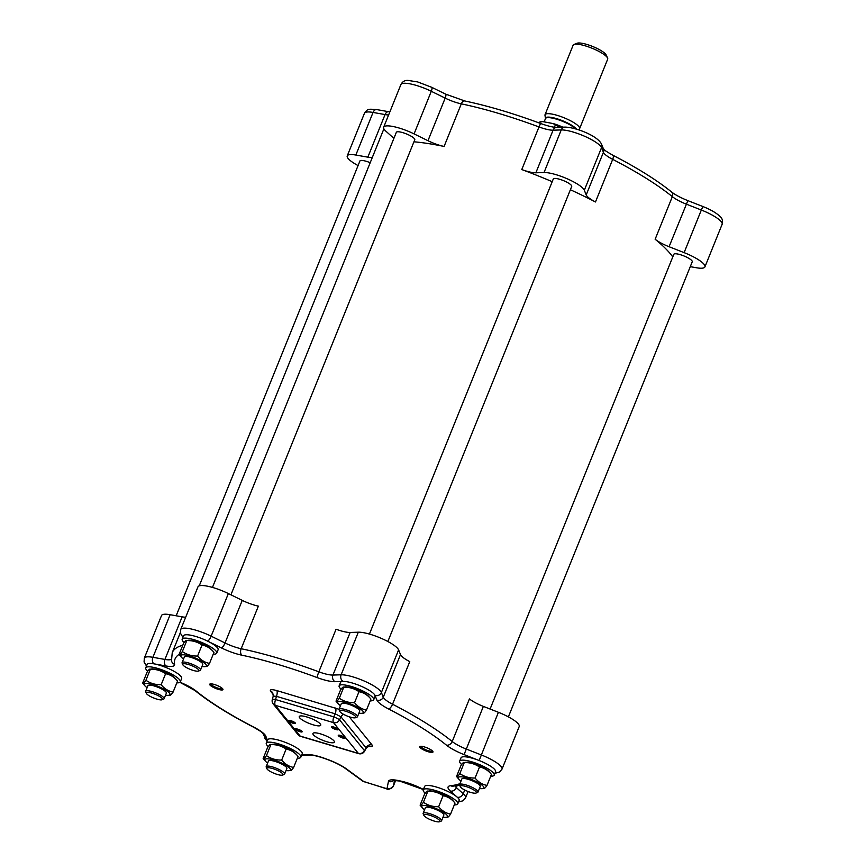 <?xml version="1.0" encoding="UTF-8"?>
<svg xmlns="http://www.w3.org/2000/svg" width="865" height="865" viewBox="0 0 865 865"><rect width="100%" height="100%" fill="white"/><g stroke="black" fill="none" stroke-linecap="round" stroke-linejoin="round"><path stroke-width="1.3" d="M313.162 724.827A11.569 2.66 22 0 1 299.247 716.555A11.569 2.66 22 0 1 310.968 718.415A11.569 2.66 22 0 1 320.71 725.227A11.569 2.66 22 0 1 313.162 724.827M292.954 723.205A3.676 0.843 -158 0 0 295.333 723.108A3.676 0.843 -158 0 0 292.262 721.172A3.676 0.843 -158 0 0 288.705 720.426A3.676 0.843 -158 0 0 289.483 721.648A3.676 0.843 -158 0 0 292.954 723.205M335.858 729.53A3.676 0.843 -158 0 0 338.226 729.433A3.676 0.843 -158 0 0 335.155 727.497A3.676 0.843 -158 0 0 331.609 726.762A3.676 0.843 -158 0 0 332.387 727.984A3.676 0.843 -158 0 0 335.858 729.53M326.84 741.748A11.569 2.66 22 0 1 312.925 733.466A11.569 2.66 22 0 1 324.645 735.337A11.569 2.66 22 0 1 334.387 742.138A11.569 2.66 22 0 1 326.84 741.748M342.691 737.996A3.676 0.843 -158 0 0 345.07 737.888A3.676 0.843 -158 0 0 341.999 735.953A3.676 0.843 -158 0 0 338.442 735.218A3.676 0.843 -158 0 0 339.221 736.439A3.676 0.843 -158 0 0 342.691 737.996M299.798 731.66A3.676 0.843 -158 0 0 302.166 731.563A3.676 0.843 -158 0 0 299.095 729.627A3.676 0.843 -158 0 0 295.549 728.892A3.676 0.843 -158 0 0 296.327 730.114A3.676 0.843 -158 0 0 299.798 731.66M301.755 731.087A3.06 0.703 22 0 1 299.852 730.893A3.06 0.703 22 0 1 296.176 728.838M294.911 722.632A3.06 0.703 22 0 1 293.008 722.437A3.06 0.703 22 0 1 289.332 720.372M344.659 737.423A3.06 0.703 22 0 1 342.745 737.218A3.06 0.703 22 0 1 339.069 735.163M337.815 728.957A3.06 0.703 22 0 1 335.912 728.763A3.06 0.703 22 0 1 332.236 726.708M300.133 736.061A4.974 1.849 106.6 0 0 300.523 736.342L358.737 753.653A4.974 1.849 -73.4 0 1 358.348 753.372A4.974 4.466 -39 0 0 364.403 750.582L339.556 719.853A4.974 4.466 141 0 1 333.501 722.632A4.974 1.849 -73.4 0 1 333.793 716.858L275.567 699.547A4.974 1.849 106.6 0 0 275.275 705.321A4.974 4.466 141 0 1 273.232 703.969L298.079 734.699A4.974 4.466 -39 0 0 300.133 736.061L275.275 705.321L333.501 722.632L358.348 753.372L300.133 736.061M364.511 751.274A4.974 1.362 -151.2 0 0 364.403 750.582L366.209 748.193L364.511 751.274A4.974 4.974 0 0 1 358.737 753.653M343.524 714.317A4.974 4.466 -39 0 0 340.961 716.804L339.556 719.853A4.974 0.584 -155.3 0 0 333.793 716.858L335.188 713.809L340.961 716.804L365.971 747.738A4.974 4.466 -39 0 1 372.026 744.949L349.244 716.782M339.037 709.278L276.746 690.562C271.556 689.178 269.534 689.427 270.659 691.319A4.974 4.466 141 0 1 272.713 692.681L273.254 696.087L276.454 696.347L275.567 699.547A4.974 0.908 -164.6 0 0 272.302 699.526A4.974 4.974 0 0 0 273.232 703.969M266.279 743.197L267.631 739.835A18.641 4.293 22 0 1 286.52 742.84A18.641 4.293 22 0 1 302.199 753.804L300.836 757.167A18.641 4.293 -158 0 0 285.158 746.203A18.641 4.293 -158 0 0 266.279 743.197A18.641 4.293 -158 0 0 266.334 744.224A18.641 4.293 -158 0 0 268.269 746.571M423.234 789.864L424.585 786.501A18.641 4.293 22 0 1 438.577 787.712A18.641 4.293 22 0 1 457.304 797.238A18.641 4.293 22 0 1 459.153 800.46L457.79 803.823A18.641 4.293 -158 0 0 442.112 792.87A18.641 4.293 -158 0 0 423.234 789.864A18.641 4.293 -158 0 0 425.223 793.227M459.661 761.178L461.013 757.816A18.641 4.293 22 0 1 479.145 760.519A18.641 4.293 22 0 1 495.58 771.775L494.218 775.137A18.641 4.293 -158 0 0 493.428 772.986A18.641 4.293 -158 0 0 475.004 762.854A18.641 4.293 -158 0 0 459.661 761.178A18.641 4.293 -158 0 0 461.651 764.541M339.134 685.837L340.486 682.474A18.641 4.293 22 0 1 343.178 681.425A18.641 4.293 22 0 1 361.613 686.421A18.641 4.293 22 0 1 374.988 695.406A18.641 4.293 22 0 1 375.053 696.433L373.691 699.796A18.641 4.293 -158 0 0 373.626 698.769A18.641 4.293 -158 0 0 359.981 689.665A18.641 4.293 -158 0 0 339.134 685.837A18.641 4.293 -158 0 0 341.124 689.2M182.18 639.17L183.531 635.807A18.641 4.293 22 0 1 207.546 641.095A18.641 4.293 22 0 1 218.099 649.777L216.737 653.14A18.641 4.293 -158 0 0 206.184 644.457A18.641 4.293 -158 0 0 186.537 638.175A18.641 4.293 -158 0 0 182.18 639.17A18.641 4.293 -158 0 0 184.169 642.533M145.753 667.856L147.104 664.493A18.641 4.293 22 0 1 153.894 663.823A18.641 4.293 22 0 1 172.816 670.645A18.641 4.293 22 0 1 181.672 678.452L180.309 681.815A18.641 4.293 -158 0 0 171.454 674.008A18.641 4.293 -158 0 0 152.543 667.185A18.641 4.293 -158 0 0 145.753 667.856A18.641 4.293 -158 0 0 146.531 670.018A18.641 4.293 -158 0 0 147.742 671.218M428.316 751.782A7.147 1.644 -158 0 0 432.933 751.588A7.147 1.644 -158 0 0 426.964 747.825A7.147 1.644 -158 0 0 420.055 746.387A7.147 1.644 -158 0 0 421.569 748.766A7.147 1.644 -158 0 0 428.316 751.782M218.304 689.351A7.147 1.644 -158 0 0 222.921 689.156A7.147 1.644 -158 0 0 216.953 685.394A7.147 1.644 -158 0 0 210.044 683.955A7.147 1.644 -158 0 0 211.557 686.334A7.147 1.644 -158 0 0 218.304 689.351M297.355 758.216A18.641 4.293 -158 0 0 300.836 757.167M272.378 744.268A13.797 3.168 22 0 1 284.747 747.241A13.797 3.168 22 0 1 295.711 753.696L298.068 756.421C294.749 752.345 290.77 749.89 286.131 749.058C281.709 745.954 276.627 744.462 270.896 744.603L272.378 744.268M266.452 755.61L270.896 744.603C270.453 743.954 269.35 744.916 267.599 747.511L263.155 758.519C263.598 759.167 264.701 758.194 266.452 755.61C270.875 758.713 275.957 760.194 281.687 760.065C285.007 764.141 288.986 766.595 293.624 767.428C291.873 770.023 290.77 770.985 290.326 770.337M286.055 770.52A13.797 3.168 -158 0 0 288.845 770.672A13.797 3.168 -158 0 0 278.854 761.816A13.797 3.168 -158 0 0 265.512 761.254L263.155 758.519M265.512 761.254A13.797 3.168 -158 0 0 267.631 763.071M282.606 775.094L284.153 774.478A9.937 2.281 -158 0 0 284.617 774.088L286.888 768.477A9.937 2.281 -158 0 0 279.049 762.854A9.937 2.281 -158 0 0 268.615 760.822A9.937 2.281 -158 0 0 268.453 761.038L266.182 766.639A9.937 2.281 -158 0 0 266.247 767.244L266.939 768.758A8.693 2 22 0 1 275.697 769.634A8.693 2 22 0 1 282.606 775.094A8.693 2 22 0 1 269.739 771.158A8.693 2 22 0 1 266.939 768.758M293.624 767.428L298.068 756.421M281.687 760.065L286.131 749.058M284.617 774.088A9.937 2.281 -158 0 0 276.259 768.239A9.937 2.281 -158 0 0 266.182 766.639M454.309 804.872A18.641 4.293 -158 0 0 457.79 803.823M429.332 790.924A13.797 3.168 22 0 1 441.701 793.908A13.797 3.168 22 0 1 452.665 800.352L455.022 803.088C451.703 799.011 447.724 796.557 443.085 795.713C438.663 792.61 433.581 791.129 427.851 791.259L429.332 790.924M423.407 802.266L427.851 791.259C427.407 790.61 426.304 791.583 424.553 794.167L420.109 805.174C420.552 805.823 421.655 804.861 423.407 802.266C427.829 805.369 432.911 806.861 438.642 806.721C441.961 810.797 445.94 813.251 450.579 814.095C448.827 816.679 447.724 817.652 447.281 817.003M450.579 814.095L455.022 803.088M443.01 817.187A13.797 3.168 -158 0 0 444.188 817.317A13.797 3.168 -158 0 0 445.799 817.338A13.797 3.168 -158 0 0 435.809 808.472A13.797 3.168 -158 0 0 422.466 807.91L420.109 805.174M422.466 807.91A13.797 3.168 -158 0 0 424.585 809.737M439.561 821.75L441.107 821.145A9.937 2.281 -158 0 0 441.572 820.744L443.842 815.144A9.937 2.281 -158 0 0 435.473 809.294A9.937 2.281 -158 0 0 425.407 807.694L423.136 813.305A9.937 2.281 -158 0 0 423.201 813.911L423.893 815.414A8.693 2 22 0 1 432.651 816.29A8.693 2 22 0 1 439.561 821.75A8.693 2 22 0 1 434.673 821.209A8.693 2 22 0 1 423.893 815.414M438.642 806.721L443.085 795.713M441.572 820.744A9.937 2.281 -158 0 0 433.214 814.906A9.937 2.281 -158 0 0 423.136 813.305M490.725 776.186A18.641 4.293 -158 0 0 494.218 775.137M479.437 788.502A13.797 3.168 -158 0 0 482.227 788.653A13.797 3.168 -158 0 0 483.254 786.307A13.797 3.168 -158 0 0 466.97 777.959A13.797 3.168 -158 0 0 458.893 779.224L456.536 776.489C456.98 777.138 458.082 776.175 459.834 773.58C464.256 776.684 469.338 778.176 475.069 778.035C478.388 782.111 482.367 784.566 487.006 785.409L491.45 774.402C488.13 770.326 484.151 767.871 479.513 767.028C475.09 763.925 470.009 762.443 464.278 762.573L465.759 762.238A13.797 3.168 22 0 1 478.129 765.222A13.797 3.168 22 0 1 489.093 771.666A13.797 3.168 22 0 1 489.147 771.731M459.834 773.58L464.278 762.573C463.835 761.924 462.732 762.898 460.98 765.493L456.536 776.489M491.45 774.402L489.093 771.666M475.069 778.035L479.513 767.028M487.006 785.409C485.254 787.993 484.151 788.966 483.708 788.318M458.893 779.224A13.797 3.168 -158 0 0 461.013 781.052M480.161 786.62A9.937 2.281 -158 0 0 480.27 786.458A9.937 2.281 -158 0 0 471.901 780.619A9.937 2.281 -158 0 0 461.834 779.008L459.564 784.62A9.937 2.281 -158 0 0 459.629 785.225L460.321 786.739A8.693 2 22 0 1 468.452 787.355A8.693 2 22 0 1 476.301 792.859A8.693 2 22 0 1 475.988 793.064A8.693 2 22 0 1 467.587 791.313A8.693 2 22 0 1 460.321 786.739M475.988 793.064L477.534 792.459A9.937 2.281 -158 0 0 477.902 792.221A9.937 2.281 -158 0 0 477.999 792.059A9.937 2.281 -158 0 0 469.641 786.22A9.937 2.281 -158 0 0 459.564 784.62M370.209 700.845A18.641 4.293 -158 0 0 373.691 699.796M359.051 690.486A13.797 3.168 22 0 1 368.566 696.325L370.923 699.061C367.603 694.984 363.624 692.53 358.986 691.686C354.564 688.583 349.482 687.102 343.751 687.232L345.232 686.896A13.797 3.168 22 0 1 359.051 690.486M339.307 698.239L343.751 687.232C343.308 686.583 342.205 687.556 340.453 690.14L336.009 701.147C336.453 701.796 337.555 700.823 339.307 698.239C343.729 701.342 348.811 702.823 354.542 702.694L358.986 691.686M354.542 702.694C357.861 706.77 361.84 709.224 366.479 710.057C364.727 712.652 363.624 713.625 363.181 712.976M358.91 713.149A13.797 3.168 -158 0 0 361.7 713.311A13.797 3.168 -158 0 0 353.169 705.062A13.797 3.168 -158 0 0 340.907 701.483A13.797 3.168 -158 0 0 338.366 703.883A13.797 3.168 -158 0 0 340.486 705.71M338.366 703.883L336.009 701.147M355.461 717.723L357.007 717.117A9.937 2.281 -158 0 0 357.472 716.717L359.743 711.116A9.937 2.281 -158 0 0 356.477 707.765A9.937 2.281 -158 0 0 347.006 703.786A9.937 2.281 -158 0 0 341.307 703.667L339.037 709.268A9.937 2.281 -158 0 0 339.102 709.873L339.794 711.387A8.693 2 22 0 1 343.859 710.738A8.693 2 22 0 1 353.017 714.447A8.693 2 22 0 1 355.461 717.723A8.693 2 22 0 1 347.06 715.971A8.693 2 22 0 1 339.794 711.387M366.479 710.057L370.923 699.061M357.472 716.717A9.937 2.281 -158 0 0 354.207 713.376A9.937 2.281 -158 0 0 344.746 709.387A9.937 2.281 -158 0 0 339.037 709.268M213.255 654.178A18.641 4.293 -158 0 0 216.737 653.14M189.889 640.251A13.797 3.168 22 0 1 211.611 649.658L213.969 652.394C210.649 648.317 206.67 645.863 202.032 645.03C197.609 641.927 192.527 640.435 186.797 640.565L188.278 640.241A13.797 3.168 22 0 1 189.889 640.251M186.797 640.565C186.353 639.916 185.251 640.889 183.499 643.484L179.055 654.491C179.498 655.14 180.601 654.167 182.353 651.572L186.797 640.565M182.353 651.572C186.775 654.686 191.857 656.167 197.588 656.038C200.907 660.103 204.897 662.568 209.525 663.401C207.773 665.985 206.67 666.958 206.227 666.31M201.956 666.493A13.797 3.168 -158 0 0 204.746 666.645A13.797 3.168 -158 0 0 201.058 660.806A13.797 3.168 -158 0 0 184.007 654.827A13.797 3.168 -158 0 0 181.412 657.216A13.797 3.168 -158 0 0 183.531 659.043M181.412 657.216L179.055 654.491M198.507 671.056L200.053 670.451A9.937 2.281 -158 0 0 200.518 670.061L202.788 664.45A9.937 2.281 -158 0 0 199.75 661.238A9.937 2.281 -158 0 0 190.408 657.216A9.937 2.281 -158 0 0 184.353 657L182.083 662.612A9.937 2.281 -158 0 0 182.147 663.217L182.839 664.731A8.693 2 22 0 1 188.083 664.385A8.693 2 22 0 1 196.528 668.072A8.693 2 22 0 1 198.507 671.056A8.693 2 22 0 1 190.105 669.315A8.693 2 22 0 1 182.839 664.731M197.588 656.038L202.032 645.03M209.525 663.401L213.969 652.394M200.518 670.061A9.937 2.281 -158 0 0 188.148 662.828A9.937 2.281 -158 0 0 182.083 662.612M176.828 682.863A18.641 4.293 -158 0 0 180.309 681.815M151.851 668.915A13.797 3.168 22 0 1 164.22 671.9A13.797 3.168 22 0 1 175.184 678.344L177.541 681.079C174.222 677.003 170.243 674.549 165.604 673.716C161.182 670.602 156.1 669.121 150.369 669.251L151.851 668.915M145.926 680.258L150.369 669.251C149.926 668.602 148.823 669.575 147.072 672.17L142.628 683.177C143.071 683.815 144.174 682.853 145.926 680.258C150.348 683.361 155.43 684.853 161.16 684.712C164.48 688.789 168.47 691.243 173.097 692.087C171.346 694.671 170.243 695.644 169.799 694.995M165.529 695.179A13.797 3.168 -158 0 0 168.318 695.33A13.797 3.168 -158 0 0 158.414 686.507A13.797 3.168 -158 0 0 144.931 685.848A13.797 3.168 -158 0 0 144.985 685.902L142.628 683.177M144.985 685.902A13.797 3.168 -158 0 0 147.104 687.729M145.655 691.297L147.926 685.686A9.937 2.281 22 0 1 148.023 685.523A9.937 2.281 22 0 1 154.262 685.988A9.937 2.281 22 0 1 166.361 693.135L164.09 698.747A9.937 2.281 -158 0 0 156.111 693.049A9.937 2.281 -158 0 0 145.763 691.135A9.937 2.281 -158 0 0 145.655 691.297A9.937 2.281 -158 0 0 145.72 691.903L146.412 693.416A8.693 2 22 0 1 146.445 692.735A8.693 2 22 0 1 156.457 694.833A8.693 2 22 0 1 162.079 699.742A8.693 2 22 0 1 153.678 697.99A8.693 2 22 0 1 146.412 693.416M162.079 699.742L163.626 699.136A9.937 2.281 -158 0 0 164.09 698.747M161.16 684.712L165.604 673.716M173.097 692.087L177.541 681.079M222.446 688.54A6.282 1.449 22 0 1 218.38 688.27A6.282 1.449 22 0 1 210.811 683.837M432.457 750.971A6.282 1.449 22 0 1 428.391 750.712A6.282 1.449 22 0 1 420.822 746.268M335.479 708.024A4.974 1.849 -73.4 0 1 335.188 713.809L276.454 696.347A4.974 1.849 -73.4 0 0 276.746 690.562M494.964 773.299L499.473 772.099L501.992 769.158A23.604 5.428 -158 0 0 481.189 754.896L466.138 748.993A18.641 4.293 22 0 1 452.211 741.521A162.771 37.444 -158 0 0 392.548 704.229A18.641 4.293 22 0 1 383.282 697.19L381.389 692.508A23.604 5.428 -158 0 0 364.457 681.133A23.604 5.428 -158 0 0 341.102 674.797L332.939 675.057A18.641 4.293 22 0 1 318.85 671.824A162.771 37.444 -158 0 0 241.162 648.728L258.376 606.127A18.641 4.293 22 0 1 242.254 600.375L228.36 593.563A23.604 5.428 -158 0 0 197.955 586.859L180.742 629.461L180.504 633.299L182.915 637.332M185.683 617.221A18.641 4.293 22 0 1 182.126 616.842L170.124 614.701A23.604 5.428 -158 0 0 161.528 615.545L144.314 658.146L144.077 661.985L146.488 666.018M176.168 615.772L359.916 160.998A9.937 2.281 22 0 1 360.013 160.836A9.937 2.281 22 0 1 370.209 162.696M212.466 587.411L396.343 132.313A9.937 2.281 22 0 1 402.398 132.529A9.937 2.281 22 0 1 414.768 139.762L230.923 594.817M483.351 706.391A18.641 4.293 22 0 1 469.425 698.92L452.211 741.521A4.974 3.871 -51 0 1 446.459 745.154A23.604 5.428 -158 0 0 464.094 754.615L479.145 760.519L498.402 712.295L483.351 706.391L464.094 754.615M501.992 769.158L519.205 726.557A23.604 5.428 -158 0 0 498.402 712.295M490.098 709.041L673.824 254.321A9.937 2.281 22 0 1 683.891 255.932A9.937 2.281 22 0 1 692.249 261.771L508.382 716.869M398.603 649.907L381.389 692.508A4.974 4.725 -21.9 0 1 374.988 695.406L376.87 700.088A23.604 5.428 -158 0 0 388.623 708.997A4.974 1.806 -62.7 0 0 392.548 704.229L409.761 661.628A18.641 4.293 22 0 1 400.495 654.589L398.603 649.907A23.604 5.428 -158 0 0 381.67 638.521A23.604 5.428 -158 0 0 358.315 632.196L350.152 632.456A18.641 4.293 22 0 1 336.063 629.223L318.85 671.824A4.974 0.584 -69.6 0 0 317.163 677.587A23.604 5.428 -158 0 0 335.014 681.685L343.178 681.425A4.974 4.293 -91.8 0 1 341.102 674.797L358.315 632.196M369.42 634.077L553.297 178.979A9.937 2.281 22 0 1 558.995 179.098A9.937 2.281 22 0 1 568.467 183.077A9.937 2.281 22 0 1 571.722 186.429L387.855 641.516M603.37 148.737C605.078 149.796 600.948 148.445 612.852 155.235C637.235 167.842 656.795 180.082 671.532 191.944A4.974 3.871 129 0 1 672.343 196.658L655.14 239.259A162.771 37.444 22 0 1 672.775 256.916M655.14 239.259A18.641 4.293 -158 0 0 669.067 246.72L684.118 252.634A23.604 5.428 22 0 1 704.921 266.896A23.604 5.428 22 0 1 696.325 267.739L690.281 266.658M431.689 87.289A4.974 1.46 116.1 0 1 431.289 91.29A23.604 5.428 22 0 0 400.884 84.597C402.485 81.526 404.907 80.142 408.161 80.434L417.633 81.926L431.689 87.289L445.583 94.101L464.819 100.978C488.076 105.876 513.421 113.412 540.852 123.576A4.974 0.584 110.4 0 0 538.992 126.95L521.779 169.551A162.771 37.444 22 0 1 552.205 181.682M570.392 189.738A162.771 37.444 22 0 1 595.477 201.967A18.641 4.293 -158 0 1 586.211 194.928L584.318 190.246A23.604 5.428 22 0 0 567.386 178.86A23.604 5.428 22 0 0 544.031 172.535L535.868 172.795L553.081 130.193L561.244 129.934L544.031 172.535M521.779 169.551A18.641 4.293 -158 0 0 535.868 172.795M358.067 165.572A23.604 5.428 22 0 1 347.243 155.884A23.604 5.428 22 0 1 355.839 155.04L367.841 157.171A18.641 4.293 -158 0 0 372.285 157.538M413.957 141.795A162.771 37.444 22 0 1 444.091 146.455A18.641 4.293 -158 0 1 427.97 140.714L414.075 133.902A23.604 5.428 22 0 0 383.671 127.198A23.604 5.428 22 0 0 386.006 131.285L392.883 137.459A18.641 4.293 -158 0 1 393.867 138.432M562.92 127.166A21.128 4.855 -158 0 0 553.373 123.619L555.276 125.187A22.36 5.147 22 0 1 560.725 127.242M555.276 125.187L554.454 127.231M539.403 123.035L539.728 122.235L542.539 121.565L553.373 123.619M538.3 122.625A22.36 5.147 22 0 1 538.549 122.516A22.36 5.147 22 0 1 539.728 122.235M542.539 121.565A21.128 4.855 -158 0 0 540.095 121.911L538.549 122.516M576.458 129.123A16.911 3.893 -158 0 0 552.097 117.532A16.911 3.893 -158 0 0 545.491 118.57L544.982 115.326A18.641 4.293 22 0 1 545.037 114.71A18.641 4.293 22 0 1 552.248 114.126A18.641 4.293 22 0 1 570.976 120.992A18.641 4.293 22 0 1 579.604 128.68A18.641 4.293 22 0 1 579.215 129.155L578.426 129.75M545.037 114.71L573.127 45.207A18.641 4.293 22 0 1 573.992 44.461A18.641 4.293 22 0 1 592.006 48.213A18.641 4.293 22 0 1 607.576 58.031A18.641 4.293 22 0 1 607.684 59.166L579.604 128.68M607.576 58.031L606.192 55.014A16.154 3.72 -158 0 0 592.698 46.494A16.154 3.72 -158 0 0 577.085 43.25L573.992 44.461M423.407 789.41L421.244 788.35A23.604 5.428 -158 0 0 400.83 781.084A157.798 36.298 22 0 1 398.808 780.652A23.604 5.428 -158 0 0 388.45 781.387L387.023 788.534L386.212 788.512L363.949 781.679L346.4 768.888A23.604 5.428 -158 0 0 327.911 759.567A157.798 36.298 22 0 1 325.521 758.692A23.604 5.428 -158 0 0 307.67 754.583L301.798 754.777M459.953 783.658A157.798 36.298 22 0 1 450.633 785.712A23.604 5.428 -158 0 0 450.416 791.064L457.304 797.238A4.974 4.076 -48.1 0 0 463.229 793.746L456.352 787.582A18.641 4.293 22 0 1 454.86 785.928M388.623 708.997A157.798 36.298 22 0 1 446.459 745.154M241.854 655.194A4.974 2.984 -78.2 0 1 241.162 648.728A18.641 4.293 22 0 1 225.041 642.987L211.147 636.164A4.974 1.46 -63.9 0 1 207.546 641.095L221.44 647.917A23.604 5.428 -158 0 0 241.854 655.194A157.798 36.298 22 0 1 317.163 677.587M171.302 659.271A18.641 4.293 22 0 1 164.923 659.444L152.91 657.303A4.974 3.265 -79.9 0 0 153.894 663.823L165.907 665.963A23.604 5.428 -158 0 0 174.579 664.331A157.798 36.298 22 0 1 179.087 654.405M267.458 740.278L265.815 736.18A23.604 5.428 -158 0 0 254.061 727.27A157.798 36.298 22 0 1 196.225 691.113A23.604 5.428 -158 0 0 180.017 682.226M270.659 691.319L273.394 694.703M368.306 746.3C371.842 746.949 373.085 746.495 372.026 744.949M386.212 788.512A4.974 1.849 106.6 0 0 386.601 788.793L362.835 781.214A4.974 3.568 126.1 0 0 363.949 781.679M386.601 788.793C387.866 790.178 390.137 789.215 393.434 785.928A6.217 1.427 -158 0 0 393.456 785.863A4.974 4.833 -168.7 0 1 387.023 788.534M388.45 781.387A4.974 4.833 11.3 0 0 393.813 780.317M393.434 785.928L395.673 780.392L393.456 785.863L394.559 780.317M398.808 780.652A4.974 2.919 102.1 0 0 399.576 781.03L423.353 789.55M400.83 781.084A4.974 2.984 101.8 0 0 401.63 781.463M458.536 801.985L463.035 800.785L465.565 797.844A23.604 5.428 -158 0 0 463.229 793.746L464.743 790.026M450.416 791.064A4.974 4.076 -48.1 0 0 456.352 787.582L457.174 785.55M450.633 785.712A4.974 4.455 83.6 0 0 453 786.166L459.553 785.031M376.87 700.088A4.974 4.725 -21.9 0 0 383.282 697.19L400.495 654.589M335.014 681.685A4.974 4.293 -91.8 0 1 332.939 675.057L350.152 632.456M221.44 647.917A4.974 1.46 -63.9 0 0 225.041 642.987L242.254 600.375M180.742 629.461A23.604 5.428 -158 0 1 211.147 636.164L228.36 593.563M182.796 645.225A162.771 37.444 -158 0 0 172.243 652.675L171.486 660.676A4.974 4.79 170.4 0 0 174.579 664.331M165.907 665.963A4.974 3.265 -79.9 0 1 164.923 659.444L182.126 616.842M144.314 658.146A23.604 5.428 -158 0 1 152.91 657.303L170.124 614.701M196.225 691.113A4.974 3.871 129 0 1 194.917 690.497C209.654 702.358 229.214 714.587 253.596 727.205C265.328 733.866 261.479 732.709 263.079 733.704L263.014 733.552M265.815 736.18A4.974 4.725 158.1 0 1 263.057 733.671L267.015 741.359M267.285 740.699A4.974 4.725 158.1 0 1 264.895 738.234M307.67 754.583A4.974 4.293 88.2 0 0 309.638 755.069C312.946 754.994 318.266 756.259 325.597 758.865L328.008 759.751C335.252 762.487 341.015 765.374 345.286 768.423L362.835 781.214M346.4 768.888A4.974 3.568 126.1 0 1 345.286 768.423M347.243 155.884L364.457 113.283A23.604 5.428 22 0 1 373.053 112.439L355.839 155.04M364.457 113.283C367.668 108.568 368.231 109.033 376.718 109.585A4.974 3.265 100.1 0 0 373.053 112.439L385.055 114.569L367.841 157.171M376.718 109.585L388.731 111.715A4.974 3.265 100.1 0 0 385.055 114.569A18.641 4.293 -158 0 0 388.612 114.959M445.583 94.101A4.974 1.46 116.1 0 1 445.183 98.113L431.289 91.29L414.075 133.902M464.819 100.978A4.974 2.984 101.8 0 0 461.305 103.854A18.641 4.293 -158 0 1 445.183 98.113L427.97 140.714M540.852 123.576C548.183 126.171 553.503 127.436 556.811 127.36A4.974 4.293 88.2 0 0 553.081 130.193A18.641 4.293 -158 0 1 538.992 126.95A162.771 37.444 22 0 0 461.305 103.854L444.091 146.455M556.811 127.36L564.975 127.101A4.974 4.293 88.2 0 0 561.244 129.934A23.604 5.428 22 0 1 584.599 136.259A23.604 5.428 22 0 1 601.532 147.645L584.318 190.246M564.975 127.101C575.301 127.242 597.629 135.632 601.553 144.196A4.974 4.725 158.1 0 1 601.532 147.645L603.413 152.327L586.211 194.928M601.553 144.196L603.435 148.877A4.974 4.725 158.1 0 1 603.413 152.327A18.641 4.293 -158 0 0 612.69 159.365L595.477 201.967M612.852 155.235A4.974 1.806 117.3 0 1 612.69 159.365A162.771 37.444 22 0 1 672.343 196.658A18.641 4.293 -158 0 0 686.269 204.118L701.331 210.033L684.118 252.634M669.067 246.72L687.859 200.637L702.91 206.54L701.331 210.033A23.604 5.428 22 0 1 722.134 224.284L704.921 266.896M551.264 123.219A16.77 3.86 -158 0 0 549.999 122.96A16.77 3.86 -158 0 0 548.81 122.754M545.501 118.624L545.491 118.559A16.77 3.86 22 0 1 551.989 118.04A16.77 3.86 22 0 1 575.603 128.874M298.079 734.699A4.974 4.974 0 0 0 300.523 736.342M273.243 696.087L272.302 699.526M288.845 770.672L290.737 770.51M445.799 817.338L447.692 817.166M482.227 788.653L484.119 788.48M480.27 786.458L477.999 792.059M361.7 713.311L363.592 713.138M204.746 666.645L206.638 666.472M168.318 695.33L170.21 695.157M366.209 748.193L368.998 746.117L367.463 745.911M393.975 779.895L393.164 780.392L399.576 781.03M179.898 682.323L194.917 690.497M301.582 755.329L309.638 755.069M465.565 797.844L468.116 791.529M400.884 84.597L383.671 127.198M702.91 206.54C710.468 209.514 716.112 212.768 719.842 216.293C722.329 218.283 723.097 220.953 722.134 224.284M671.532 191.944C675.165 194.809 680.604 197.707 687.859 200.637M388.731 111.715L389.845 111.899M172.243 652.675L180.363 632.574M199.242 585.854L383.898 128.809M545.491 118.559L544.161 121.868"/></g></svg>

